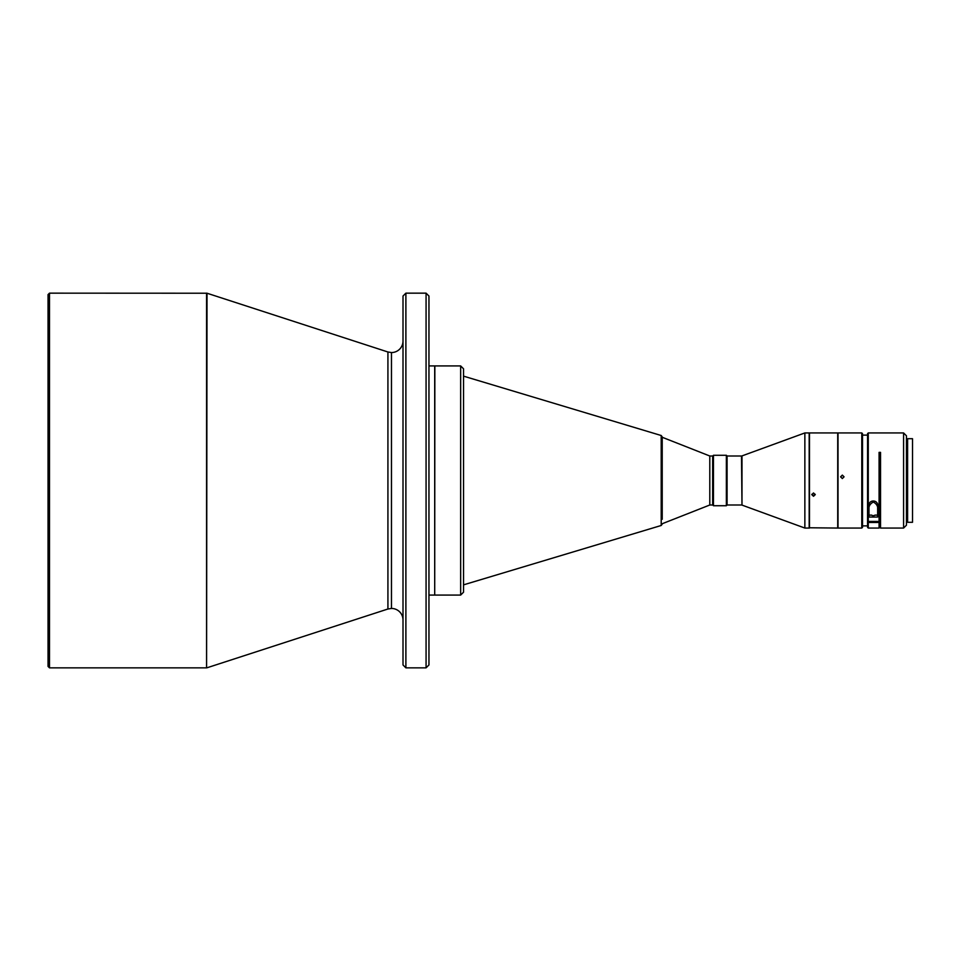 <?xml version="1.0" encoding="UTF-8"?>
<svg xmlns="http://www.w3.org/2000/svg" width="961" height="961" viewBox="0 0 961 961"><rect width="100%" height="100%" fill="white"/><g stroke="black" fill="none" stroke-linecap="round" stroke-linejoin="round"><path stroke-width="1.44" d="M709.795 455.995L709.795 505.005L712.666 505.005L712.666 455.995L709.795 455.995L662.225 437.267L662.225 502.363M434.852 595.075L460.655 595.075L460.655 365.925L434.852 365.925L434.708 594.931M428.954 365.925L434.708 365.925L434.708 595.075L428.954 595.075M428.954 485.401L428.954 587.471M48.05 666.405L48.05 294.595L49.492 293.153L49.492 667.847L48.05 666.405M206.579 293.153L206.579 667.847L207.023 293.225L49.492 293.153M206.579 667.847L49.492 667.847M391.475 608.445L387.92 609.01L387.92 351.99L391.475 352.555L391.475 608.445A11.532 11.532 0 0 1 403.007 619.965L403.007 617.503M391.475 352.555A11.532 11.532 0 0 0 403.007 341.035L403.007 343.497M713.458 505.726L712.738 505.005L712.738 455.995L713.458 455.274L726.36 455.274L726.36 505.726L713.458 505.726L713.458 455.274M726.36 505.726L727.081 505.005L727.081 455.995L741.496 455.995L741.988 505.09L741.988 455.91L804.862 432.943L809.186 432.943L809.186 528.057L804.862 528.057L804.862 432.943M809.474 528.057L809.474 432.943L837.716 432.943L837.716 528.057L809.186 527.769M842.329 475.106L840.599 476.824L842.329 478.554L844.058 476.824L842.329 475.106M861.789 528.057L861.789 432.943L838.004 432.943L838.004 528.057L861.789 528.057L862.51 527.337L862.51 433.663L861.789 432.943M815.204 494.314L813.511 495.624L811.817 494.314M813.511 492.969L811.781 494.639L813.511 496.272L815.24 494.639L813.511 492.969M840.611 476.908L842.329 475.275L844.058 476.848M912.518 522.291L912.518 438.709L912.518 522.291L907.616 522.291L907.616 438.709L912.518 438.709M903.58 528.057L906.463 525.174L906.463 435.826L903.58 432.943L903.58 528.057L880.528 528.057L880.528 452.367L879.087 452.367L879.087 528.057L868.276 528.057L868.276 522.484L867.555 521.859L867.555 527.337L868.276 528.057M877.645 507.408C879.567 498.867 867.062 498.855 868.996 507.408L868.996 517.042L877.645 517.042L877.645 507.408L877.645 517.042M903.58 432.943L868.276 432.943L868.276 521.427L879.087 521.427M868.276 521.427L867.555 520.802L867.555 433.663L868.276 432.943M867.555 435.117L862.51 435.117M867.555 525.883L862.51 525.883M879.087 453.436L880.528 453.436L880.528 525.883L879.087 525.883M868.996 510.111C868.42 506.603 869.849 503.912 873.321 502.038C876.78 503.9 878.222 506.591 877.645 510.111M868.996 515.12L871.651 515.12A2.523 2.198 0 0 0 874.978 515.12L877.645 515.12M868.276 522.484L879.087 522.484M880.528 453.436L880.528 452.367M867.555 520.802L867.555 521.859M426.071 667.847L426.071 293.153L428.954 296.036L428.954 664.964L426.071 667.847L405.89 667.847L403.007 664.964L403.007 296.036L405.89 293.153L405.89 667.847M428.954 373.529L428.954 475.599M428.954 354.873L428.954 362.79M428.954 589.706L428.954 606.127M403.007 354.873L403.007 362.79M403.007 589.706L403.007 606.127M403.007 373.529L403.007 475.599M403.007 485.401L403.007 587.471M460.655 595.075L463.538 592.192L463.538 369.3M662.225 519.3L662.225 436.895L661.204 435.513L661.204 525.487L463.538 584.853M661.204 435.513L463.538 376.147M387.92 609.01L207.023 667.775M727.081 505.005L741.496 505.005M907.616 521.427L906.463 521.427M907.616 439.573L906.463 439.573M741.988 505.09L804.862 528.057M727.081 455.995L726.36 455.274M426.071 293.153L405.89 293.153M387.92 351.99L207.023 293.225M460.655 365.925L463.538 368.808M661.204 525.487L662.225 524.105M709.795 505.005L662.225 523.733"/></g></svg>

